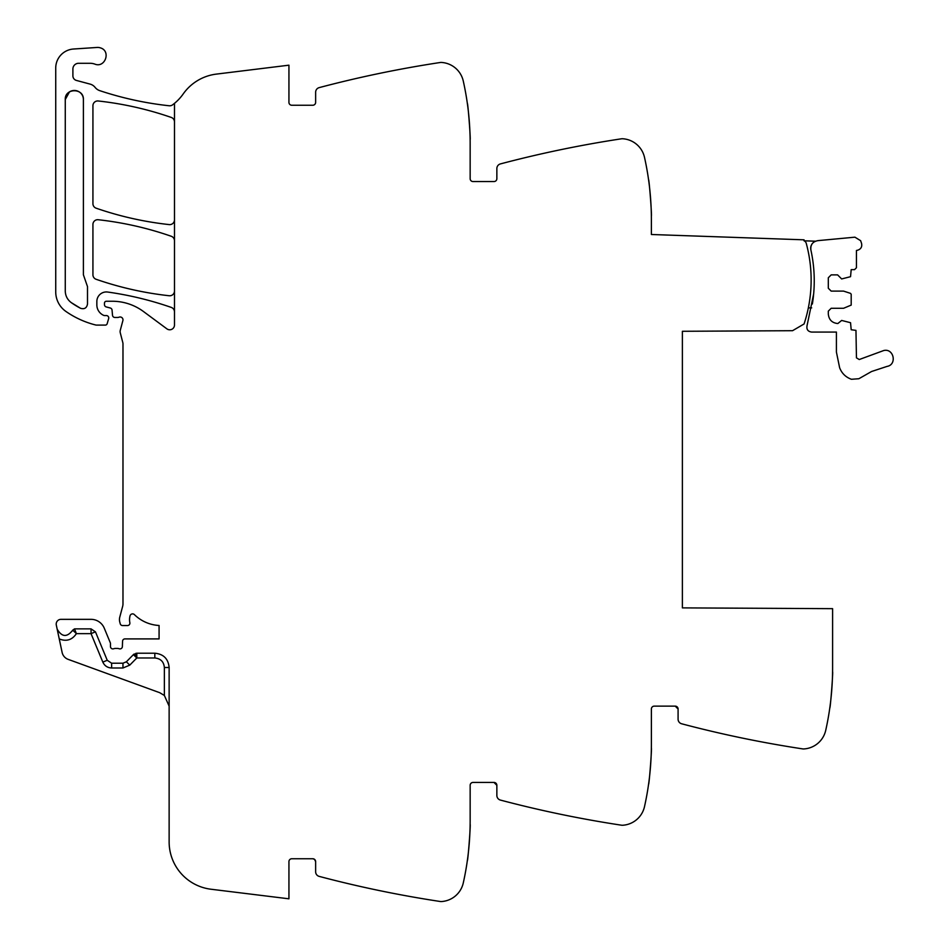 <?xml version="1.0" encoding="UTF-8"?>
<svg xmlns="http://www.w3.org/2000/svg" width="949" height="949" viewBox="0 0 949 949"><rect width="100%" height="100%" fill="white"/><g stroke="black" fill="none" stroke-linecap="round" stroke-linejoin="round"><path stroke-width="1.42" d="M83.393 99.526A9.063 9.063 0 0 0 74.33 90.463A9.063 9.063 0 0 0 65.267 99.515C64.722 87.842 83.951 87.842 83.393 99.526L83.393 274.783L87.498 286.598L87.498 304.048C86.739 308.045 84.414 309.457 80.511 308.283L71.305 302.648A80.309 80.309 0 0 0 80.511 308.271L80.511 308.283M71.305 302.636A14.306 14.306 0 0 0 71.305 302.648C67.403 299.73 65.398 295.839 65.267 290.975L65.267 99.526L69.502 91.863M174.486 311.913A4.769 4.769 0 0 0 171.283 307.417A333.834 333.834 0 0 0 107.7 292.043A9.537 9.537 0 0 0 96.845 301.497L96.845 304.878A11.447 11.447 0 0 0 103.69 315.365A2.384 2.384 0 0 0 104.651 315.566L106.383 315.566A2.384 2.384 0 0 1 108.66 318.627L107.154 323.728A1.91 1.91 0 0 1 105.327 325.104L96.668 325.104A4.769 4.769 0 0 1 95.505 324.949A90.606 90.606 0 0 1 65.956 311.474A23.844 23.844 0 0 1 55.73 291.901L55.73 68.055A19.075 19.075 0 0 1 73.547 49.016L97.13 47.45A8.588 8.588 0 0 1 100.57 47.925C111.175 51.127 105.09 68.304 94.829 64.105A14.306 14.306 0 0 0 90.048 63.286L78.625 63.286A5.718 5.718 0 0 0 72.895 69.004L72.895 75.837A4.769 4.769 0 0 0 76.43 80.44L90.096 84.105A9.537 9.537 0 0 1 95.102 87.391A10.012 10.012 0 0 0 99.787 90.665A333.834 333.834 0 0 0 169.195 105.766A4.769 4.769 0 0 0 172.552 104.865A47.687 47.687 0 0 0 183.181 93.975A47.687 47.687 0 0 1 216.36 74.105L288.935 65.184L288.935 102.385A2.859 2.859 0 0 0 291.794 105.244L312.779 105.244A2.859 2.859 0 0 0 315.637 102.385L315.637 92.219A4.769 4.769 0 0 1 319.196 87.616A1144.553 1144.553 0 0 1 440.229 62.504A5.718 5.718 0 0 1 441.427 62.444A23.844 23.844 0 0 1 463.278 81.056A286.135 286.135 0 0 1 470.158 143.406L470.158 178.697A2.859 2.859 0 0 0 473.017 181.556L494.002 181.556A2.859 2.859 0 0 0 496.861 178.697L496.861 168.531A4.769 4.769 0 0 1 500.408 163.916A1144.553 1144.553 0 0 1 621.453 138.803A5.718 5.718 0 0 1 622.651 138.756A23.844 23.844 0 0 1 644.501 157.356A286.135 286.135 0 0 1 651.382 219.705L651.382 234.498L804.052 239.824L804.017 240.773A3.867 3.867 0 0 1 806.247 243.312A140.203 140.203 0 0 1 804.076 323.965L792.545 330.703L682.378 331.284L682.378 607.882L832.605 608.665L832.605 667.989A286.135 286.135 0 0 1 825.725 730.339A23.844 23.844 0 0 1 803.874 748.939A5.718 5.718 0 0 1 802.676 748.891A1144.553 1144.553 0 0 1 681.631 723.779A4.769 4.769 0 0 1 678.084 719.164L678.084 708.998L675.225 706.139A2.859 2.859 0 0 1 678.084 708.998M651.358 215.921C652.058 216.953 649.116 178.637 648.582 179.776C649.116 178.637 652.058 216.953 651.358 215.921M470.135 139.61C470.834 140.677 467.893 102.314 467.359 103.477C467.893 102.314 470.834 140.677 470.135 139.61M174.486 103.346L174.486 325.009A4.769 4.769 0 0 1 166.87 328.84L143.501 311.545A52.456 52.456 0 0 0 112.302 301.248L106.383 301.248A1.91 1.91 0 0 0 104.473 303.158L104.473 304.617A2.384 2.384 0 0 0 106.241 306.93L110.298 308.01A2.384 2.384 0 0 1 112.053 310.109L112.516 315.293A2.384 2.384 0 0 0 114.888 317.464L117.462 317.464A4.769 4.769 0 0 0 119.123 317.168A2.859 2.859 0 0 1 122.884 320.596L120.274 330.323A4.769 4.769 0 0 0 120.262 332.755L122.824 342.636A4.769 4.769 0 0 1 122.979 343.823L122.979 603.908A9.537 9.537 0 0 1 122.646 606.375L119.776 617.123A9.537 9.537 0 0 0 119.776 622.058L120.238 623.778A2.384 2.384 0 0 0 122.54 625.545L127.51 625.545A2.384 2.384 0 0 0 129.847 622.698A15.255 15.255 0 0 1 130.037 615.842A2.622 2.622 0 0 1 134.414 614.632A38.15 38.15 0 0 0 159.076 625.486L159.076 638.902L124.948 638.902A2.384 2.384 0 0 0 122.563 641.204L122.374 646.613A2.384 2.384 0 0 1 119.135 648.748A4.769 4.769 0 0 0 117.415 648.44L115.434 648.44A4.769 4.769 0 0 0 113.726 648.748A2.384 2.384 0 0 1 110.475 646.53L110.475 643.659A2.384 2.384 0 0 0 110.298 642.758L104.26 628.179A14.306 14.306 0 0 0 91.045 619.341L60.973 619.341A4.769 4.769 0 0 0 56.311 625.106L62.112 652.402A9.537 9.537 0 0 0 68.186 659.377L159.729 692.699L164.367 695.475L169.136 706.139M164.367 667.515L169.136 667.515C168.293 658.82 163.525 654.051 154.829 653.209L136.798 653.209L133.406 654.632L126.359 661.797L122.967 663.221L122.967 667.989L111.638 667.989L111.638 663.221L122.967 663.221L111.638 663.221L107.237 660.279L95.446 631.832L91.045 628.879L74.544 628.879L72.741 630.16L76.383 633.647L91.045 633.647L95.446 631.832L107.237 660.279L102.824 662.105C104.58 665.842 107.51 667.799 111.638 667.989L122.967 667.989L129.764 665.13L136.798 657.977L154.829 657.977C160.63 658.547 163.809 661.726 164.367 667.515L164.367 695.475M169.136 667.515L169.136 841.905A47.687 47.687 0 0 0 211.022 889.237L288.935 898.81L288.935 861.609A2.859 2.859 0 0 1 291.794 858.75L312.779 858.75L314.463 859.296L315.637 861.597M675.225 706.139L654.241 706.139A2.859 2.859 0 0 0 651.382 708.998L651.382 744.289A286.135 286.135 0 0 1 644.501 806.638A23.844 23.844 0 0 1 622.651 825.25A5.718 5.718 0 0 1 621.453 825.191A1144.553 1144.553 0 0 1 500.408 800.078A4.769 4.769 0 0 1 496.861 795.476L496.861 785.309L494.002 782.439L473.017 782.439A2.859 2.859 0 0 0 470.158 785.309L470.158 820.6A286.135 286.135 0 0 1 463.278 882.938A23.844 23.844 0 0 1 441.427 901.55A5.718 5.718 0 0 1 440.229 901.491A1144.553 1144.553 0 0 1 319.196 876.39A4.769 4.769 0 0 1 315.637 871.775L315.637 861.609A2.859 2.859 0 0 0 312.779 858.75M470.135 824.384C470.834 823.329 467.893 861.68 467.359 860.529C467.893 861.68 470.834 823.329 470.135 824.384M651.358 748.085C652.058 747.017 649.116 785.381 648.582 784.218C649.116 785.381 652.058 747.017 651.358 748.085M832.57 671.773C833.281 670.718 830.339 709.069 829.806 707.918C830.339 709.069 833.281 670.718 832.57 671.773M174.486 240.785A4.769 4.769 0 0 0 171.283 236.277A333.834 333.834 0 0 0 98.221 219.729A4.769 4.769 0 0 0 92.931 224.474L92.931 274.783A4.769 4.769 0 0 0 96.134 279.291A333.834 333.834 0 0 0 169.195 295.744A4.769 4.769 0 0 0 174.486 290.999M174.486 121.935A4.769 4.769 0 0 0 171.271 117.439A333.834 333.834 0 0 0 98.221 100.985A4.769 4.769 0 0 0 92.931 105.73L92.931 203.679A4.769 4.769 0 0 0 96.134 208.187A333.834 333.834 0 0 0 169.195 224.593A4.769 4.769 0 0 0 174.486 219.848M57.367 629.899L57.165 629.14C61.863 637.17 67.047 637.514 72.741 630.16L72.444 630.883M494.002 782.439A2.859 2.859 0 0 1 496.861 785.309M134.07 654.075L133.406 654.632L136.798 657.977L134.07 654.075M74.544 628.879L76.383 633.647C72.088 640.006 66.371 641.761 59.253 638.926M136.798 653.209L136.822 657.977L135.932 653.292M102.824 662.105L91.045 633.647L91.045 628.879M811.68 307.867L808.346 307.867M812.368 304.012A143.726 143.726 0 0 0 814.242 280.192A144.046 144.046 0 0 1 813.649 293.965C814.989 279.136 814.064 264.451 810.873 249.907C810.387 244.617 812.771 241.532 818.002 240.631L854.919 237.179L860.648 240.702L861.55 243.407C862.261 246.799 860.98 249.065 857.706 250.192L856.449 250.477L856.449 267.737L854.539 269.646L851.194 269.646L850.541 276.681L841.656 278.947L837.611 274.89L831.17 274.89L828.311 277.76L828.311 288.247L831.17 291.106L843.566 291.106L850.541 293.371L851.194 294.285L851.194 305.103L843.566 308.283L831.17 308.283L828.311 311.142L828.311 314C828.88 319.789 832.059 322.968 837.848 323.538L841.656 320.442L850.541 322.707L851.194 329.742L855.962 330.382L856.449 357.844L859.26 359.529L883.649 350.561C893.768 347.892 897.363 364.713 887.042 366.409L871.562 371.51L858.857 378.734L851.431 379.28C845.749 377.216 841.81 373.372 839.628 367.738L836.413 352.091L836.413 332.067L811.549 332.067C807.931 331.498 806.425 329.41 807.018 325.804L813.649 293.965M810.873 249.907A144.046 144.046 0 0 1 813.186 263.502A144.046 144.046 0 0 0 810.873 249.907A7.639 7.639 0 0 1 811.229 245.459M804.064 240.797L815.44 241.2A7.639 7.639 0 0 0 813.791 242.125M126.383 661.809L129.764 665.13L126.359 661.797M154.829 653.209L154.829 657.977"/></g></svg>
